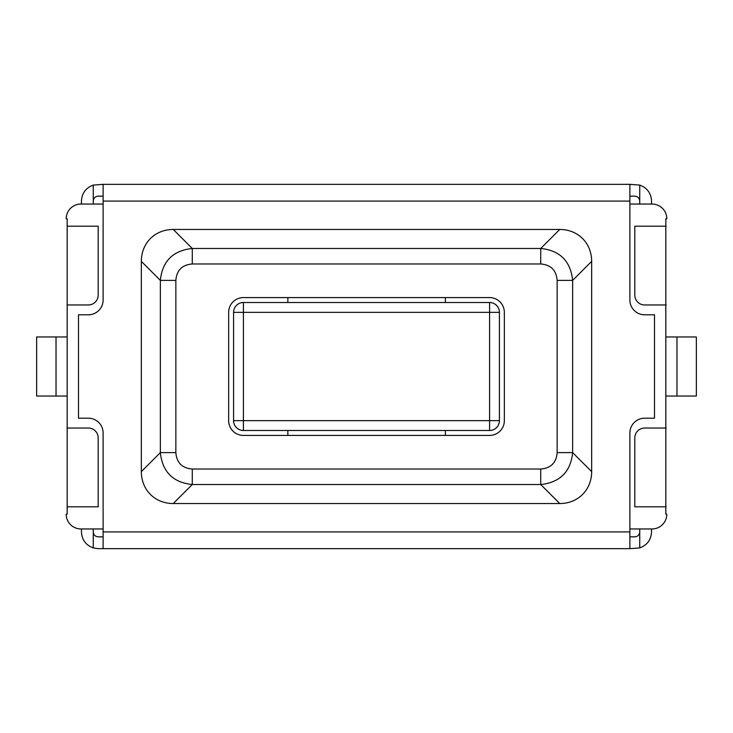<?xml version="1.0" encoding="UTF-8"?>
<svg xmlns="http://www.w3.org/2000/svg" width="733" height="733" viewBox="0 0 733 733"><rect width="100%" height="100%" fill="white"/><g stroke="black" fill="none" stroke-linecap="round" stroke-linejoin="round"><path stroke-width="1.1" d="M651.555 204.04L651.555 201.08C651.096 193.191 647.175 187.859 639.772 185.092L629.885 184.34L629.885 300.035A14.77 14.77 0 0 0 644.655 314.805L654.505 314.805L654.505 418.195L644.655 418.195A14.77 14.77 0 0 0 629.885 432.965L629.885 548.66L98.176 548.66L93.265 547.918C85.843 545.16 81.904 539.827 81.445 531.92L81.445 528.96M81.445 204.04L81.445 201.08C81.894 193.191 85.825 187.868 93.228 185.092L103.115 184.34L103.115 300.035A14.77 14.77 0 0 1 88.345 314.805L78.495 314.805L78.495 418.195L88.345 418.195A14.77 14.77 0 0 1 103.115 432.965L103.115 548.66M504.35 312.35A14.77 14.77 0 0 0 489.58 297.58L243.42 297.58A14.77 14.77 0 0 0 228.65 312.35L228.65 420.65A14.77 14.77 0 0 0 243.42 435.42L489.58 435.42A14.77 14.77 0 0 0 504.35 420.65L504.35 312.35M629.885 196.16L634.824 196.16C637.673 196.417 639.313 197.965 639.735 200.805L639.744 204.04M639.744 528.96L639.735 532.204C639.304 535.035 637.673 536.583 634.824 536.84L629.885 536.84M559.746 503.544A39.774 34.46 -135 0 0 591.659 471.631L591.659 261.369A39.774 34.46 135 0 0 559.746 229.456L173.254 229.456A39.774 34.46 45 0 0 141.341 261.369L141.341 471.631A39.774 34.46 -45 0 0 173.254 503.544L559.746 503.544L540.725 484.522L192.275 484.522C173.08 482.561 162.442 471.924 160.353 452.609L160.353 280.391C162.323 261.205 172.961 250.567 192.275 248.478L540.725 248.478C559.92 250.439 570.558 261.076 572.647 280.391L572.647 452.609C570.677 471.795 560.039 482.433 540.725 484.522L540.725 469.028L192.275 469.028C182.132 468.213 176.662 462.743 175.856 452.609L175.856 280.391C176.662 270.257 182.132 264.787 192.275 263.972L192.275 248.478L173.254 229.456M93.256 204.04L93.265 200.805C93.687 197.965 95.327 196.417 98.176 196.16L103.115 196.16M435.42 548.66L420.65 548.66M651.555 528.96L651.555 531.92C651.096 539.827 647.157 545.16 639.735 547.918L629.885 548.66M103.115 536.84L98.176 536.84C95.327 536.583 93.696 535.035 93.265 532.204L93.256 528.96M103.115 184.34L629.885 184.34M282.81 184.34L312.35 184.34M420.65 184.34L450.19 184.34M243.42 430.5L243.42 302.5L489.58 302.5A9.85 9.85 0 0 1 499.42 312.35L499.42 420.65A9.85 9.85 0 0 1 489.58 430.5A9.85 9.85 0 0 0 499.42 420.65A9.85 9.85 0 0 1 489.58 430.5L243.42 430.5A9.85 9.85 0 0 1 233.58 420.65A9.85 9.85 0 0 0 243.42 430.5A9.85 9.85 0 0 1 233.58 420.65L233.58 312.35L233.58 420.65L489.58 420.65L489.58 312.35L233.58 312.35A9.85 9.85 0 0 1 243.42 302.5A9.85 9.85 0 0 0 233.58 312.35M287.849 430.5L287.849 435.42M287.849 297.58L287.849 302.5M445.389 435.42L445.389 430.5M489.58 302.5L489.58 312.35L499.42 312.35A9.85 9.85 0 0 0 489.58 302.5A9.85 9.85 0 0 1 499.42 312.35L499.42 420.65L489.58 420.65L489.58 430.5M445.389 302.5L445.389 297.58M629.885 528.96L652.04 528.96A14.77 14.77 0 0 0 666.81 514.19L665.83 514.19L665.83 218.81L666.81 218.81A14.77 14.77 0 0 0 652.04 204.04L629.885 204.04M103.115 204.04L80.96 204.04A14.77 14.77 0 0 0 66.19 218.81L67.17 218.81L67.17 514.19L66.19 514.19A14.77 14.77 0 0 0 80.96 528.96L103.115 528.96M666.15 506.805L634.815 506.805L634.815 437.885A9.85 9.85 0 0 1 644.655 428.035L666.15 428.035M666.15 304.965L644.655 304.965A9.85 9.85 0 0 1 634.815 295.115L634.815 226.195L666.15 226.195M67.115 226.195L98.185 226.195L98.185 295.115A9.85 9.85 0 0 1 88.345 304.965L67.115 304.965M67.115 428.035L88.345 428.035A9.85 9.85 0 0 1 98.185 437.885L98.185 506.805L67.115 506.805M67.17 336.96L36.65 336.96L36.65 396.04L67.17 396.04M56.029 336.96L56.029 396.04M665.83 396.04L696.35 396.04L696.35 336.96L665.83 336.96M634.815 506.805L665.885 506.805M644.655 428.035L665.885 428.035M676.971 336.96L676.971 396.04M591.659 471.631L572.647 452.609L557.144 452.609C556.338 462.743 550.868 468.213 540.725 469.028M192.275 263.972L540.725 263.972C550.868 264.787 556.338 270.257 557.144 280.391L572.647 280.391L591.659 261.369M559.746 229.456L540.725 248.478L540.725 263.972M93.265 532.204L93.265 547.918M557.144 452.609L557.144 280.391M639.735 200.805L639.772 185.092M629.885 201.08L103.115 201.08M93.228 185.092L93.265 200.805M639.735 547.918L639.735 532.204M173.254 503.544L192.275 484.522L192.275 469.028M103.115 531.92L629.885 531.92M141.341 471.631L160.353 452.609L175.856 452.609M175.856 280.391L160.353 280.391L141.341 261.369"/></g></svg>
